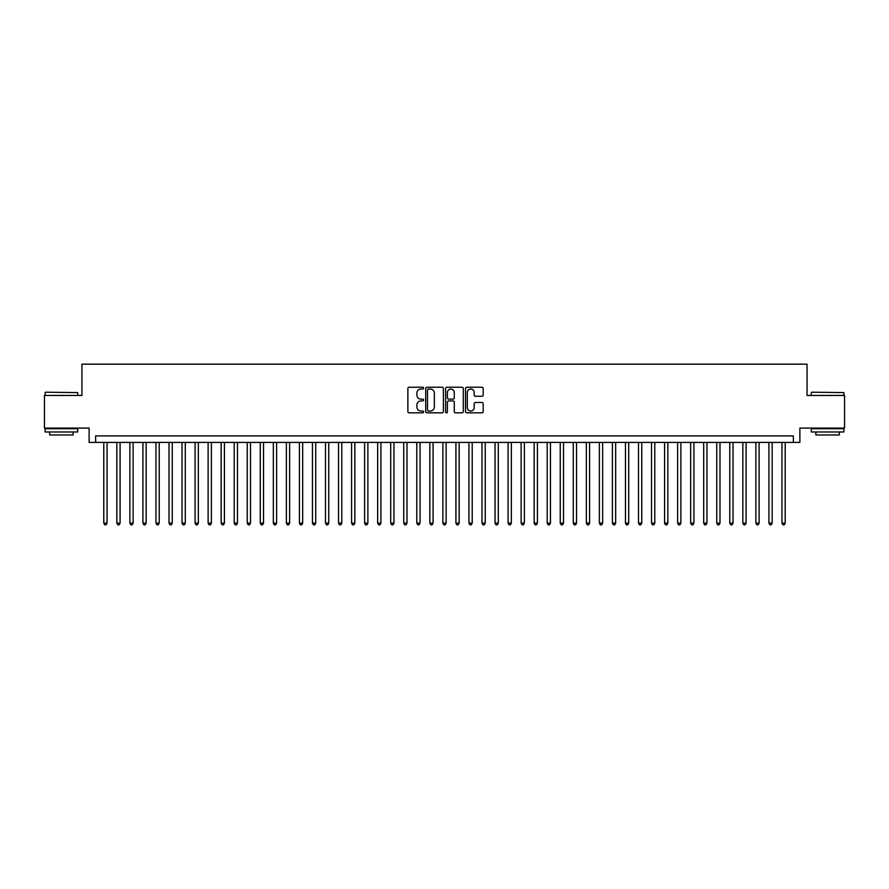 <?xml version="1.0" encoding="UTF-8"?>
<svg xmlns="http://www.w3.org/2000/svg" width="889" height="889" viewBox="0 0 889 889"><rect width="100%" height="100%" fill="white"/><g stroke="black" fill="none" stroke-linecap="round" stroke-linejoin="round"><path stroke-width="1.33" d="M423.631 388.126A0.9 0.9 0 0 0 422.742 387.226L409.14 387.226A1.278 1.278 0 0 0 407.862 388.504L407.862 411.551A1.278 1.278 0 0 0 409.14 412.829L422.742 412.829A0.9 0.9 0 0 0 423.631 411.929A0.9 0.9 0 0 0 422.742 411.04L420.975 411.04A4.101 4.101 0 0 1 416.885 406.94L416.885 405.017A4.101 4.101 0 0 1 420.975 400.928L422.742 400.928A0.9 0.9 0 0 0 423.631 400.028A0.9 0.9 0 0 0 422.742 399.128L420.975 399.128A4.101 4.101 0 0 1 416.885 395.038L416.885 393.116A4.101 4.101 0 0 1 420.975 389.015L422.742 389.015A0.9 0.9 0 0 0 423.631 388.126M481.916 396.25A1.278 1.278 0 0 0 483.194 394.972L483.194 388.504A1.278 1.278 0 0 0 481.916 387.226L466.803 387.226A1.278 1.278 0 0 0 465.525 388.504L465.525 411.551A1.278 1.278 0 0 0 466.803 412.829L481.916 412.829A1.278 1.278 0 0 0 483.194 411.551L483.194 403.739A1.278 1.278 0 0 0 481.916 402.461L475.448 402.461A1.278 1.278 0 0 0 474.17 403.739L474.17 407.618A3.423 3.423 0 0 1 470.748 411.04A3.423 3.423 0 0 1 467.314 407.618L467.314 392.449A3.423 3.423 0 0 1 470.748 389.015A3.423 3.423 0 0 1 474.17 392.449L474.17 394.972A1.278 1.278 0 0 0 475.448 396.25L481.916 396.25M793.366 442.411L799.878 442.411L799.878 428.065L844.55 428.065L844.55 395.461L807.056 395.461L807.056 364.168L81.944 364.168L81.944 395.461L44.45 395.461L44.45 428.065L89.122 428.065L89.122 442.411L793.366 442.411L793.366 435.888L95.634 435.888L95.634 442.411M443.378 388.504A1.278 1.278 0 0 0 442.1 387.226L426.998 387.226A1.278 1.278 0 0 0 425.709 388.504L425.709 411.551A1.278 1.278 0 0 0 426.998 412.829L442.1 412.829A1.278 1.278 0 0 0 443.378 411.551L443.378 388.504M446.9 387.226L462.002 387.226A1.278 1.278 0 0 1 463.291 388.504L463.291 411.551A1.278 1.278 0 0 1 462.002 412.829L455.546 412.829A1.278 1.278 0 0 1 454.257 411.551L454.257 402.206A1.278 1.278 0 0 0 452.979 400.928L448.689 400.928A1.278 1.278 0 0 0 447.411 402.206L447.411 411.929A0.9 0.9 0 0 1 446.511 412.829A0.9 0.9 0 0 1 445.622 411.929L445.622 388.504A1.278 1.278 0 0 1 446.9 387.226M428.398 389.015A0.9 0.9 0 0 0 427.509 389.915L427.509 410.14A0.9 0.9 0 0 0 428.398 411.04L430.254 411.04A4.101 4.101 0 0 0 434.354 406.94L434.354 393.116A4.101 4.101 0 0 0 430.254 389.015L428.398 389.015M454.257 392.505A3.423 3.423 0 0 0 450.834 389.082A3.423 3.423 0 0 0 447.411 392.505L447.411 397.85A1.278 1.278 0 0 0 448.689 399.128L452.979 399.128A1.278 1.278 0 0 0 454.257 397.85L454.257 392.505M103.791 442.411L103.791 523.143L107.047 523.143L107.047 442.411M107.047 523.143L106.069 524.832L104.769 524.832L103.791 523.143M45.495 392.205L77.71 392.594L45.495 392.205M61.408 431.976L45.106 431.976L45.106 428.72L77.71 428.72L77.71 431.976L61.408 431.976M73.142 431.976L73.142 434.977L49.662 434.977L49.662 431.976M811.69 392.205L843.894 392.594L811.69 392.205M827.592 431.976L811.29 431.976L811.29 428.72L843.894 428.72L843.894 431.976L827.592 431.976M839.338 431.976L839.338 434.977L815.858 434.977L815.858 431.976M116.826 442.411L116.826 523.143L120.093 523.143L120.093 442.411M120.093 523.143L119.115 524.832L117.804 524.832L116.826 523.143M129.872 442.411L129.872 523.143L133.128 523.143L133.128 442.411M133.128 523.143L132.15 524.832L130.85 524.832L129.872 523.143M142.918 442.411L142.918 523.143L146.174 523.143L146.174 442.411M146.174 523.143L145.196 524.832L143.896 524.832L142.918 523.143M155.953 442.411L155.953 523.143L159.22 523.143L159.22 442.411M159.22 523.143L158.242 524.832L156.931 524.832L155.953 523.143M168.999 442.411L168.999 523.143L172.255 523.143L172.255 442.411M172.255 523.143L171.277 524.832L169.977 524.832L168.999 523.143M182.034 442.411L182.034 523.143L185.301 523.143L185.301 442.411M185.301 523.143L184.323 524.832L183.012 524.832L182.034 523.143M195.08 442.411L195.08 523.143L198.336 523.143L198.336 442.411M198.336 523.143L197.358 524.832L196.058 524.832L195.08 523.143M208.126 442.411L208.126 523.143L211.382 523.143L211.382 442.411M211.382 523.143L210.404 524.832L209.104 524.832L208.126 523.143M221.161 442.411L221.161 523.143L224.428 523.143L224.428 442.411M224.428 523.143L223.45 524.832L222.139 524.832L221.161 523.143M234.207 442.411L234.207 523.143L237.463 523.143L237.463 442.411M237.463 523.143L236.485 524.832L235.185 524.832L234.207 523.143M247.242 442.411L247.242 523.143L250.509 523.143L250.509 442.411M250.509 523.143L249.531 524.832L248.22 524.832L247.242 523.143M260.288 442.411L260.288 523.143L263.544 523.143L263.544 442.411M263.544 523.143L262.566 524.832L261.266 524.832L260.288 523.143M273.334 442.411L273.334 523.143L276.59 523.143L276.59 442.411M276.59 523.143L275.612 524.832L274.312 524.832L273.334 523.143M286.369 442.411L286.369 523.143L289.636 523.143L289.636 442.411M289.636 523.143L288.658 524.832L287.347 524.832L286.369 523.143M299.415 442.411L299.415 523.143L302.671 523.143L302.671 442.411M302.671 523.143L301.693 524.832L300.393 524.832L299.415 523.143M312.45 442.411L312.45 523.143L315.717 523.143L315.717 442.411M315.717 523.143L314.739 524.832L313.428 524.832L312.45 523.143M325.496 442.411L325.496 523.143L328.752 523.143L328.752 442.411M328.752 523.143L327.774 524.832L326.474 524.832L325.496 523.143M338.542 442.411L338.542 523.143L341.798 523.143L341.798 442.411M341.798 523.143L340.82 524.832L339.52 524.832L338.542 523.143M351.577 442.411L351.577 523.143L354.844 523.143L354.844 442.411M354.844 523.143L353.866 524.832L352.555 524.832L351.577 523.143M364.623 442.411L364.623 523.143L367.879 523.143L367.879 442.411M367.879 523.143L366.901 524.832L365.601 524.832L364.623 523.143M377.658 442.411L377.658 523.143L380.925 523.143L380.925 442.411M380.925 523.143L379.947 524.832L378.636 524.832L377.658 523.143M390.704 442.411L390.704 523.143L393.96 523.143L393.96 442.411M393.96 523.143L392.982 524.832L391.682 524.832L390.704 523.143M403.75 442.411L403.75 523.143L407.006 523.143L407.006 442.411M407.006 523.143L406.029 524.832L404.728 524.832L403.75 523.143M416.785 442.411L416.785 523.143L420.053 523.143L420.053 442.411M420.053 523.143L419.063 524.832L417.763 524.832L416.785 523.143M429.832 442.411L429.832 523.143L433.087 523.143L433.087 442.411M433.087 523.143L432.11 524.832L430.809 524.832L429.832 523.143M442.866 442.411L442.866 523.143L446.134 523.143L446.134 442.411M446.134 523.143L445.156 524.832L443.844 524.832L442.866 523.143M455.913 442.411L455.913 523.143L459.168 523.143L459.168 442.411M459.168 523.143L458.191 524.832L456.89 524.832L455.913 523.143M468.948 442.411L468.948 523.143L472.215 523.143L472.215 442.411M472.215 523.143L471.237 524.832L469.937 524.832L468.948 523.143M481.994 442.411L481.994 523.143L485.25 523.143L485.25 442.411M485.25 523.143L484.272 524.832L482.971 524.832L481.994 523.143M495.04 442.411L495.04 523.143L498.296 523.143L498.296 442.411M498.296 523.143L497.318 524.832L496.018 524.832L495.04 523.143M508.075 442.411L508.075 523.143L511.342 523.143L511.342 442.411M511.342 523.143L510.364 524.832L509.053 524.832L508.075 523.143M521.121 442.411L521.121 523.143L524.377 523.143L524.377 442.411M524.377 523.143L523.399 524.832L522.099 524.832L521.121 523.143M534.156 442.411L534.156 523.143L537.423 523.143L537.423 442.411M537.423 523.143L536.445 524.832L535.134 524.832L534.156 523.143M547.202 442.411L547.202 523.143L550.458 523.143L550.458 442.411M550.458 523.143L549.48 524.832L548.18 524.832L547.202 523.143M560.248 442.411L560.248 523.143L563.504 523.143L563.504 442.411M563.504 523.143L562.526 524.832L561.226 524.832L560.248 523.143M573.283 442.411L573.283 523.143L576.55 523.143L576.55 442.411M576.55 523.143L575.572 524.832L574.261 524.832L573.283 523.143M586.329 442.411L586.329 523.143L589.585 523.143L589.585 442.411M589.585 523.143L588.607 524.832L587.307 524.832L586.329 523.143M599.364 442.411L599.364 523.143L602.631 523.143L602.631 442.411M602.631 523.143L601.653 524.832L600.342 524.832L599.364 523.143M612.41 442.411L612.41 523.143L615.666 523.143L615.666 442.411M615.666 523.143L614.688 524.832L613.388 524.832L612.41 523.143M625.456 442.411L625.456 523.143L628.712 523.143L628.712 442.411M628.712 523.143L627.734 524.832L626.434 524.832L625.456 523.143M638.491 442.411L638.491 523.143L641.758 523.143L641.758 442.411M641.758 523.143L640.78 524.832L639.469 524.832L638.491 523.143M651.537 442.411L651.537 523.143L654.793 523.143L654.793 442.411M654.793 523.143L653.815 524.832L652.515 524.832L651.537 523.143M664.572 442.411L664.572 523.143L667.839 523.143L667.839 442.411M667.839 523.143L666.861 524.832L665.55 524.832L664.572 523.143M677.618 442.411L677.618 523.143L680.874 523.143L680.874 442.411M680.874 523.143L679.896 524.832L678.596 524.832L677.618 523.143M690.664 442.411L690.664 523.143L693.92 523.143L693.92 442.411M693.92 523.143L692.942 524.832L691.642 524.832L690.664 523.143M703.699 442.411L703.699 523.143L706.966 523.143L706.966 442.411M706.966 523.143L705.988 524.832L704.677 524.832L703.699 523.143M716.745 442.411L716.745 523.143L720.001 523.143L720.001 442.411M720.001 523.143L719.023 524.832L717.723 524.832L716.745 523.143M729.78 442.411L729.78 523.143L733.047 523.143L733.047 442.411M733.047 523.143L732.069 524.832L730.758 524.832L729.78 523.143M742.826 442.411L742.826 523.143L746.082 523.143L746.082 442.411M746.082 523.143L745.104 524.832L743.804 524.832L742.826 523.143M755.872 442.411L755.872 523.143L759.128 523.143L759.128 442.411M759.128 523.143L758.15 524.832L756.85 524.832L755.872 523.143M768.907 442.411L768.907 523.143L772.174 523.143L772.174 442.411M772.174 523.143L771.196 524.832L769.885 524.832L768.907 523.143M781.953 442.411L781.953 523.143L785.209 523.143L785.209 442.411M785.209 523.143L784.231 524.832L782.931 524.832L781.953 523.143M45.106 395.461L45.106 392.594M52.54 428.72L52.54 428.065M70.275 428.72L70.275 428.065M77.71 395.461L77.71 392.594M811.29 395.461L811.29 392.594M818.725 428.72L818.725 428.065M836.46 428.72L836.46 428.065M843.894 395.461L843.894 392.594"/></g></svg>
